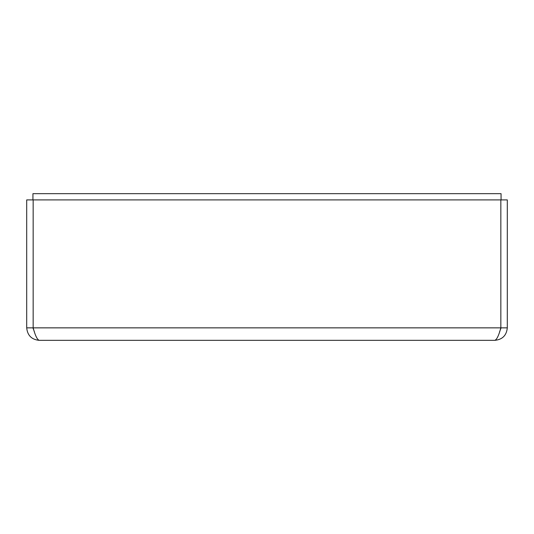 <?xml version="1.0" encoding="UTF-8"?>
<svg xmlns="http://www.w3.org/2000/svg" width="534" height="534" viewBox="0 0 534 534"><rect width="100%" height="100%" fill="white"/><g stroke="black" fill="none" stroke-linecap="round" stroke-linejoin="round"><path stroke-width="0.8" d="M34.416 331.874L32.941 327.856L26.7 327.856L26.7 199.903L507.3 199.903L507.3 327.856C506.552 335.425 502.387 339.584 494.818 340.338L39.182 340.338C37.173 339.584 35.171 335.425 33.161 327.856L33.161 199.903M32.941 327.856L507.3 327.856M26.7 327.856C27.454 335.425 31.613 339.591 39.182 340.338M500.839 199.903L500.839 327.856C498.829 335.425 496.827 339.591 494.818 340.338M32.941 199.903L32.941 193.662L501.059 193.662L501.059 199.903M499.57 331.901L501.059 327.856"/></g></svg>
